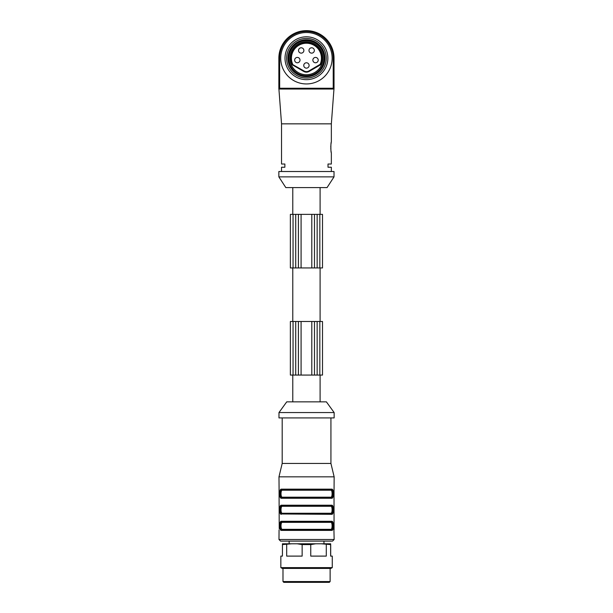 <?xml version="1.0" encoding="UTF-8"?>
<svg xmlns="http://www.w3.org/2000/svg" width="613" height="613" viewBox="0 0 613 613"><rect width="100%" height="100%" fill="white"/><g stroke="black" fill="none" stroke-linecap="round" stroke-linejoin="round"><path stroke-width="0.92" d="M280.846 567.623L332.269 567.623L330.882 568.427L282.241 568.427L280.846 567.623L280.846 556.106L282.417 556.106L282.44 543.785L291.627 543.785L282.417 544.589M330.652 543.785L330.622 544.589L321.327 543.785L330.675 543.785M315.718 543.785L310.753 544.589L302.148 544.589L297.205 543.785L321.327 543.785M306.462 582.35L283.796 582.35L282.991 581.545L330.131 581.545L329.327 582.35L306.462 582.35M330.622 544.589L330.622 556.106L332.269 556.106L332.269 567.623M330.698 556.106L330.698 544.589M310.753 544.589L310.753 556.106L326.285 556.106L326.285 544.589M291.627 543.785L297.205 543.785M286.692 544.589L286.692 556.106L302.148 556.106L302.148 544.589M292.784 401.844L292.784 375.064M334.146 412.557L326.377 401.844L286.738 401.844L278.976 412.557L278.976 417.913L334.146 417.913L334.146 412.557L278.976 412.557M282.218 522.36C280.631 522.215 280.624 529.456 282.218 529.325A0.536 0.49 -90 0 1 281.719 529.862C280.149 529.977 280.149 521.701 281.719 521.824C279.666 521.709 279.666 529.977 281.719 529.862L331.395 529.862A0.536 0.49 90 0 1 330.905 529.325C332.491 529.463 332.499 522.23 330.905 522.36L282.218 522.36A0.536 0.49 90 0 0 281.719 521.824A0.536 0.49 -90 0 1 281.229 521.288L331.886 521.288A0.536 0.49 90 0 1 331.395 521.824A0.536 0.49 -90 0 0 330.905 522.36M332.537 521.64L331.886 521.288C333.932 521.157 333.932 530.536 331.886 530.391A0.536 0.49 -90 0 0 331.395 529.862C333.457 529.977 333.457 521.709 331.395 521.824C332.966 521.709 332.966 529.977 331.395 529.862L281.719 529.862A0.536 0.49 90 0 0 281.229 530.391C279.191 530.529 279.191 521.142 281.229 521.288M282.218 506.292C280.631 506.146 280.624 513.388 282.218 513.257A0.536 0.49 -90 0 1 281.719 513.786C280.149 513.909 280.149 505.633 281.719 505.756C279.666 505.633 279.666 513.909 281.719 513.786L331.395 513.786A0.536 0.49 90 0 1 330.905 513.257C332.491 513.395 332.499 506.162 330.905 506.292L282.218 506.292A0.536 0.49 90 0 0 281.719 505.756A0.536 0.49 -90 0 1 281.229 505.219L331.886 505.219A0.536 0.49 90 0 1 331.395 505.756A0.536 0.49 -90 0 0 330.905 506.292M332.537 505.572L331.886 505.219C333.932 505.089 333.932 514.468 331.886 514.322A0.536 0.49 -90 0 0 331.395 513.786C333.457 513.909 333.457 505.633 331.395 505.756C332.966 505.633 332.966 513.909 331.395 513.786L281.719 513.786A0.536 0.49 90 0 0 281.229 514.322C279.191 514.46 279.191 505.074 281.229 505.219M282.218 490.224C280.631 490.078 280.624 497.312 282.218 497.181A0.536 0.49 -90 0 1 281.719 497.718C280.149 497.84 280.149 489.565 281.719 489.687C279.666 489.565 279.666 497.84 281.719 497.718L331.395 497.718A0.536 0.49 90 0 1 330.905 497.181C332.491 497.327 332.499 490.094 330.905 490.224L282.218 490.224A0.536 0.49 90 0 0 281.719 489.687A0.536 0.49 -90 0 1 281.229 489.151L331.886 489.151A0.536 0.49 90 0 1 331.395 489.687A0.536 0.49 -90 0 0 330.905 490.224M331.395 489.687C332.966 489.565 332.966 497.84 331.395 497.718C333.457 497.84 333.457 489.565 331.395 489.687L281.719 489.687M330.928 417.913L330.928 463.443L282.187 463.443L278.976 476.83L279.099 489.749M331.395 521.824L281.719 521.824M331.395 505.756L281.719 505.756M281.229 498.254A0.536 0.49 90 0 1 281.719 497.718L331.395 497.718A0.536 0.49 -90 0 1 331.886 498.254L281.229 498.254C279.191 498.384 279.191 489.005 281.229 489.151M330.928 463.443L334.146 476.83L278.976 476.83M334.146 539.501L278.976 539.501L280.585 541.103L332.537 541.103L334.146 539.501L333.901 528.69M334.024 489.749L334.062 529.862M334.062 489.687L334.146 476.83M279.221 528.69L279.061 489.687M278.976 539.501L279.061 529.862M332.675 489.687L331.886 489.151C333.932 489.021 333.932 498.4 331.886 498.254M280.585 513.978L331.886 514.322M280.447 529.862L281.229 530.391L331.886 530.391M280.585 541.103L289.152 541.103L289.152 543.785M323.971 543.785L323.971 541.103L289.152 541.103M290.37 321.496L290.37 375.064L298.408 375.064L298.408 321.496L290.37 321.496M319.833 321.496L319.833 375.064L322.507 375.064L322.507 321.496L298.408 321.496M314.477 321.496L314.477 375.064L298.408 375.064M319.833 375.064L314.477 375.064M292.784 321.496L292.784 267.935M290.37 214.374L290.37 267.935L298.408 267.935L298.408 214.374L290.37 214.374M319.833 214.374L319.833 267.935L322.507 267.935L322.507 214.374L314.477 214.374L314.477 267.935L298.408 267.935M314.477 214.374L298.408 214.374M319.833 267.935L314.477 267.935M292.784 214.374L292.784 187.593M334.024 176.873L327.058 187.593L285.819 187.593L278.854 176.873L334.024 176.873L334.024 171.517L278.854 171.517L278.854 176.873M331.349 171.517L331.349 167.234L328.009 167.234L328.009 164.023L331.349 164.023L331.349 152.775C330.714 153.104 330.714 141.726 331.349 142.063L331.349 123.849L281.536 123.849L281.536 164.023L284.869 164.023L284.869 167.234L281.536 167.234L281.536 171.517M330.767 147.066L330.798 146.185M330.859 145.289L330.936 144.492M331.043 143.741L331.196 142.806M331.196 152.039L331.043 151.112M330.936 150.323L330.851 149.48M330.798 148.645L330.775 148.2M279.658 89.031A0.805 0.805 0 0 1 278.854 88.234L333.219 88.234L333.219 58.227A26.773 26.773 0 0 0 306.446 31.455L306.431 31.455A26.773 26.773 0 0 0 279.658 58.227L279.658 89.031A0.805 0.805 0 0 1 278.854 88.234L278.854 58.227A27.577 27.577 0 0 1 306.431 30.65L306.446 30.65A27.577 27.577 0 0 1 334.024 58.227L334.024 89.031L278.854 89.031L278.854 88.234L281.536 123.849M331.349 123.849L334.024 88.234A0.805 0.805 0 0 1 333.219 89.031L333.219 88.234L334.024 88.234A0.805 0.805 0 0 1 333.219 89.031M309.113 71.437A5.356 5.356 0 0 1 303.757 71.437L292.692 65.047A1.073 1.073 0 0 1 292.248 64.557A15.532 15.532 0 0 1 306.431 42.695A15.532 15.532 0 0 1 320.622 64.557A1.073 1.073 0 0 1 320.178 65.047L309.113 71.437L308.845 70.978L320.132 64.342A14.996 14.996 0 0 0 306.431 43.232A14.996 14.996 0 0 0 292.738 64.342L293.06 65.262M324.913 58.227A18.482 18.482 0 0 1 297.198 74.234A18.482 18.482 0 0 1 297.198 42.228A18.482 18.482 0 0 1 324.913 58.227M326.254 58.227A19.815 19.815 0 0 1 296.523 75.391A19.815 19.815 0 0 1 296.523 41.063A19.815 19.815 0 0 1 326.254 58.227M327.863 58.227A21.424 21.424 0 0 1 295.719 76.786A21.424 21.424 0 0 1 295.719 39.676A21.424 21.424 0 0 1 327.863 58.227M332.146 58.227A25.708 25.708 0 0 1 286.792 74.817A25.708 25.708 0 0 1 293.581 35.96A25.708 25.708 0 0 1 332.146 58.227M292.692 65.047L292.248 64.557M320.622 64.557L320.178 65.047M319.81 65.262L319.971 64.694M303.757 65.461A2.682 2.682 0 0 0 306.431 68.143A2.682 2.682 0 0 0 309.113 65.461A2.682 2.682 0 0 0 306.431 62.779A2.682 2.682 0 0 0 303.757 65.461A2.682 2.682 0 0 1 306.431 62.779A2.682 2.682 0 0 1 309.113 65.461A2.682 2.682 0 0 1 306.431 68.143A2.682 2.682 0 0 1 303.757 65.461M308.983 50.465A2.682 2.682 0 0 0 311.657 53.139A2.682 2.682 0 0 0 314.339 50.465A2.682 2.682 0 0 0 311.657 47.783A2.682 2.682 0 0 0 308.983 50.465A2.682 2.682 0 0 1 311.657 47.783A2.682 2.682 0 0 1 314.339 50.465A2.682 2.682 0 0 1 311.657 53.139A2.682 2.682 0 0 1 308.983 50.465M312.86 60.105A2.682 2.682 0 0 0 315.542 62.779A2.682 2.682 0 0 0 318.216 60.105A2.682 2.682 0 0 0 315.542 57.423A2.682 2.682 0 0 0 312.86 60.105A2.682 2.682 0 0 1 315.542 57.423A2.682 2.682 0 0 1 318.216 60.105A2.682 2.682 0 0 1 315.542 62.779A2.682 2.682 0 0 1 312.86 60.105M301.213 47.783A2.682 2.682 0 0 1 303.887 50.465A2.682 2.682 0 0 1 301.213 53.139A2.682 2.682 0 0 1 298.531 50.465A2.682 2.682 0 0 1 301.213 47.783M297.328 57.423A2.682 2.682 0 0 1 300.01 60.105A2.682 2.682 0 0 1 297.328 62.779A2.682 2.682 0 0 1 294.654 60.105A2.682 2.682 0 0 1 297.328 57.423M282.218 529.325L330.905 529.325M282.218 513.257L330.905 513.257M282.218 497.181L330.905 497.181M293.052 321.496L293.052 375.064M295.727 321.496L295.727 375.064M301.083 321.496L301.083 375.064M311.795 321.496L311.795 375.064M317.151 321.496L317.151 375.064M293.052 214.374L293.052 267.935M295.727 214.374L295.727 267.935M301.083 214.374L301.083 267.935M311.795 214.374L311.795 267.935M317.151 214.374L317.151 267.935M279.658 58.227L278.854 58.227A27.577 27.577 0 0 1 306.431 30.65L306.431 31.455M306.446 31.455L306.446 30.65A27.577 27.577 0 0 1 334.024 58.227L333.219 58.227M322.928 58.227A16.497 16.497 0 0 1 298.186 72.518A16.497 16.497 0 0 1 298.186 43.944A16.497 16.497 0 0 1 322.928 58.227M323.986 58.227A17.555 17.555 0 0 1 297.657 73.43A17.555 17.555 0 0 1 297.657 43.033A17.555 17.555 0 0 1 323.986 58.227M303.757 71.437L304.025 70.978A4.82 4.82 0 0 0 308.845 70.978M292.899 64.694L304.025 70.978M282.991 568.427L282.991 581.545M330.131 568.427L330.131 581.545M320.101 401.844L320.101 375.064M282.187 417.913L282.187 463.443M320.101 321.496L320.101 267.935M320.101 214.374L320.101 187.593M278.854 88.234L278.854 89.031"/></g></svg>

